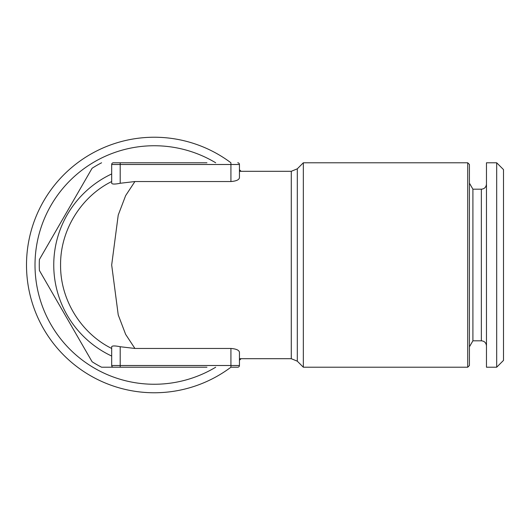 <?xml version="1.0" encoding="UTF-8"?>
<svg xmlns="http://www.w3.org/2000/svg" width="530" height="530" viewBox="0 0 530 530"><rect width="100%" height="100%" fill="white"/><g stroke="black" fill="none" stroke-linecap="round" stroke-linejoin="round"><path stroke-width="0.79" d="M205.375 162.783L113.38 162.783L205.375 162.783M111.678 182.532L111.678 164.492A1.703 1.703 0 0 1 113.38 162.783A1.703 1.703 0 0 0 111.678 164.492L111.678 183.267C112.194 184.314 115.036 184.314 120.197 183.267L120.197 162.783M111.678 356.041A100.508 100.508 0 0 1 111.678 173.959M486.467 367.217L486.467 162.783L496.683 162.783L496.683 367.217L486.467 367.217M297.31 361.188L303.332 367.217L303.332 162.783L297.31 168.812L297.31 361.188L291.281 358.697L291.281 171.303L239.447 171.303L239.447 177.716L239.447 164.492A1.703 1.703 0 0 0 237.745 162.783A1.703 1.703 0 0 1 239.447 164.492L230.928 164.492L230.928 162.783A127.77 127.77 0 0 0 33.059 305.406A127.77 127.77 0 0 0 230.928 367.217L237.745 367.217A1.703 1.703 0 0 0 239.447 365.508L239.447 352.284C239.09 350.164 236.248 348.886 230.928 348.455L134.911 348.455L120.197 346.733C115.03 345.686 112.194 345.686 111.678 346.733L111.678 365.508A1.703 1.703 0 0 0 113.38 367.217A1.703 1.703 0 0 1 111.678 365.508L111.678 348.455C82.349 334.046 60.261 301.1 60.572 265C60.261 228.9 82.342 195.954 111.678 181.545M486.467 345.918C486.136 342.784 484.427 341.082 481.353 340.81L481.353 189.19L472.906 189.19L472.906 340.81L469.428 346.832M111.678 348.449L111.678 347.468M239.447 177.716C239.103 179.829 236.267 181.108 230.928 181.545L134.911 181.545L125.643 195.616L118.23 215.074L111.678 265L118.23 314.919L125.643 334.377L134.911 348.455M134.911 181.545L120.197 183.267M469.428 365.508L469.428 164.492L467.725 162.783L467.725 367.217L469.428 365.508M496.683 367.217L503.5 360.4L503.5 169.6L496.683 162.783M182.85 162.783L180.949 162.783M206.945 162.783L113.301 162.79M113.301 367.21L101.588 367.217A114.99 114.99 0 0 1 92.087 361.732L39.405 270.485A114.99 114.99 0 0 1 39.405 259.514L92.087 168.268A114.99 114.99 0 0 1 101.588 162.783M101.588 367.217L206.945 367.217M180.949 367.217L184.877 367.217M92.087 168.268L87.45 176.298M74.319 199.041L66.654 212.325M65.833 213.742L39.405 259.514M111.678 365.508L239.447 365.508A1.703 1.703 0 0 1 237.745 367.217A1.703 1.703 0 0 0 239.447 365.508A1.703 1.703 0 0 1 237.745 367.217L230.928 367.217L230.928 348.455M239.447 169.766A127.77 127.77 0 0 1 241.13 171.303M241.13 358.697A127.77 127.77 0 0 1 239.447 360.234M215.69 367.217A119.25 119.25 0 0 1 39.352 296.873A119.25 119.25 0 0 1 215.69 162.783M239.447 171.303L239.447 164.492M39.405 270.485L44.043 278.515M57.174 301.259L64.839 314.535M65.66 315.959L92.087 361.732M303.332 367.217L467.725 367.217M239.447 365.508L239.447 352.284M230.928 181.545L230.928 164.492L111.678 164.492M120.197 367.217L120.197 346.733M472.906 189.19L469.428 183.168M481.353 189.19C484.427 188.919 486.136 187.216 486.467 184.082M481.353 340.81L472.906 340.81M297.31 168.812L291.281 171.303M291.281 358.697L239.447 358.697M303.332 162.783L467.725 162.783"/></g></svg>
